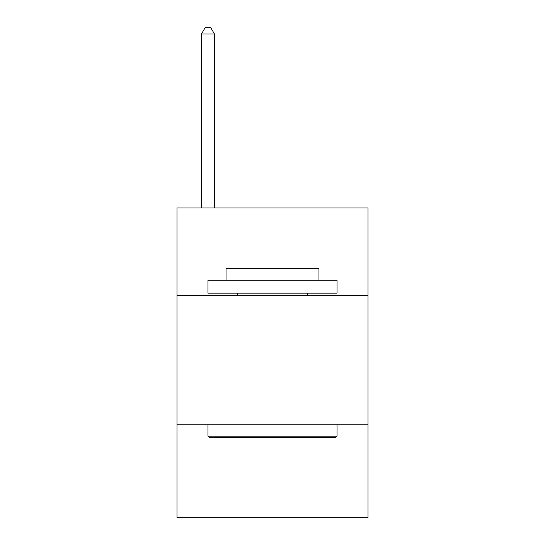 <?xml version="1.0" encoding="UTF-8"?>
<svg xmlns="http://www.w3.org/2000/svg" width="545" height="545" viewBox="0 0 545 545"><rect width="100%" height="100%" fill="white"/><g stroke="black" fill="none" stroke-linecap="round" stroke-linejoin="round"><path stroke-width="0.82" d="M368.018 295.737L368.018 207.958L176.982 207.958L176.982 295.737L368.018 295.737L368.018 517.75L176.982 517.75L176.982 295.737M368.018 424.814L176.982 424.814M209.512 437.724L207.958 436.17L337.042 436.17L335.488 437.724L209.512 437.724M337.042 280.246L337.042 293.156L207.958 293.156L207.958 280.246L337.042 280.246M226.032 280.246L226.032 268.372L318.968 268.372L318.968 280.246M337.042 424.814L337.042 436.17M207.958 424.814L207.958 436.17M307.612 293.156L307.612 295.737M237.388 293.156L237.388 295.737M214.417 207.958L214.417 33.96L201.507 33.96L201.507 207.958M201.507 33.96L205.376 27.25L210.54 27.25L214.417 33.96"/></g></svg>

